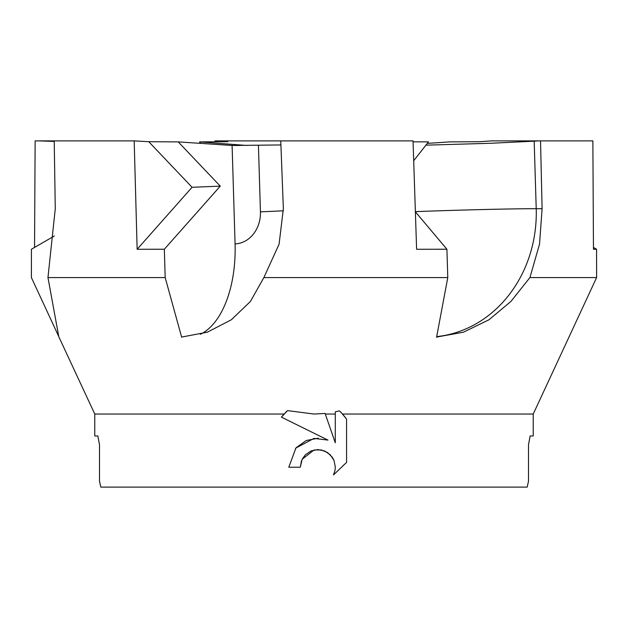 <?xml version="1.0" encoding="UTF-8"?>
<svg xmlns="http://www.w3.org/2000/svg" width="628" height="628" viewBox="0 0 628 628"><rect width="100%" height="100%" fill="white"/><g stroke="black" fill="none" stroke-linecap="round" stroke-linejoin="round"><path stroke-width="0.94" d="M284.201 413.821L281.43 417.157L287.53 410.618L314 414.04L325.084 413.444L325.296 414.04L335.281 414.04L335.281 411.827L339.403 410.893L342.621 414.04L533.227 414.04L568.984 337.071M569.408 336.161L569.204 336.741M568.882 337.299L596.6 277.576L596.569 249.238L593.468 249.277L592.863 140.884L540.535 140.884L542.097 208.708L539.523 244.159L529.914 277.576L596.6 277.576M529.914 277.576L510.894 301.471L488.984 319.77L463.44 332.204L436.609 337.071M436.562 337.299L447.78 277.576L446.908 249.238L416.607 249.277L413.043 140.884L216.691 140.884L227.815 141.716L199.508 141.889L246.757 145.461M280.755 140.884L283.361 208.708L279.091 244.159L263.87 277.576L447.78 277.576M178.219 141.889L220.271 186.131L164.34 249.238L137.139 249.277L134.18 140.884L148.757 141.716L178.219 141.889L232.101 145.476L280.912 144.95M134.18 140.884L38.826 140.884L54.228 141.426M239.417 145.476L231.779 145.461M342.621 414.04L346.57 419.151L346.57 462.396L333.476 474.941L334.999 470.474L335.321 467.106L333.994 460.403L332.345 457.333L327.588 452.576L321.183 449.923L314 450.017L302.154 459.272L300.302 467.216L288.786 467.216L295.929 448L314 438.399L327.957 440.095L281.43 417.157M283.997 414.04L94.773 414.04L94.773 435.965L97.835 435.965L99.507 444.734L99.507 481.276L100.825 487.116L527.175 487.116L528.493 481.276L528.493 444.734L530.165 435.965L533.227 435.965L533.227 414.04M530.165 435.965L528.493 444.734M300.302 467.216L301.479 460.803M346.57 419.151L341.381 412.737M340.965 412.329L339.403 410.893M302.154 459.272L305.436 454.719L311.111 450.928L317.815 449.593L324.519 450.928L330.195 454.727L333.994 460.403L335.321 467.106L334.999 470.474L333.476 474.941L346.57 462.396M318.31 438.179L306.213 440.518L296.235 447.662M296.188 447.709L295.466 448.541M287.53 410.618L285.402 412.572M325.296 414.04L335.281 442.787L335.281 414.04M214.925 141.818L214.957 140.884L216.691 140.884M199.508 141.889L200.685 143.388M542.097 208.708L536.218 208.692L534.177 141.182L538.636 140.884L491.865 140.884L479.243 141.716L449.781 141.889L427.315 143.388M425.917 145.162L490.955 143.263L534.169 141.182M413.075 141.818L428.492 141.889L413.695 160.729M593.452 247.44L596.569 249.238M538.636 140.884L540.535 140.884M415.375 211.801L446.908 249.238M137.139 249.277L192.074 187.285L148.757 141.716M220.271 186.131L192.074 187.285M54.22 140.884L55.272 208.708L47.964 277.576L165.18 277.576L164.34 249.238M34.548 247.44L35.137 140.884L38.826 140.884M54.353 235.979L31.431 249.238L31.4 277.576L58.592 336.161M263.87 277.576L250.415 301.471L231.339 319.77L207.311 332.204L181.618 337.071M181.68 337.299L165.18 277.576M47.964 277.576L58.797 336.741L94.773 414.04M200.356 334.292A93.077 49.298 87.6 0 0 235.076 243.915L232.101 145.476M415.367 211.636A93.077 1.625 -1.7 0 1 536.218 208.692A124.109 109.578 -89.9 0 1 436.695 336.608M258.43 145.39L260.439 211.832A31.023 26.313 89.9 0 1 235.076 243.915M283.424 210.78A93.077 1.625 -1.7 0 1 260.439 211.832"/></g></svg>
